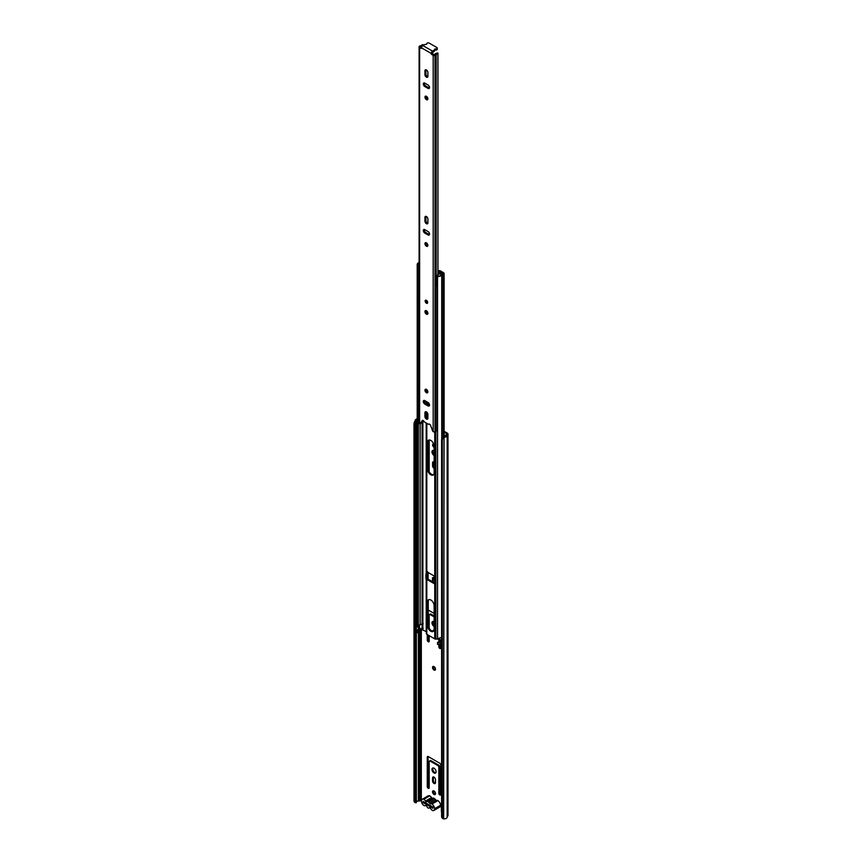 <?xml version="1.0" encoding="UTF-8"?>
<svg xmlns="http://www.w3.org/2000/svg" width="862" height="862" viewBox="0 0 862 862"><rect width="100%" height="100%" fill="white"/><g stroke="black" fill="none" stroke-linecap="round" stroke-linejoin="round"><path stroke-width="1.29" d="M434.017 791.014A2.101 1.218 -120 0 0 432.961 790.907A2.101 1.218 -120 0 0 432.638 792.587A2.101 1.218 -120 0 0 434.017 794.441A2.101 1.218 -120 0 0 435.062 794.548A2.101 1.218 -120 0 0 435.385 792.868A2.101 1.218 -120 0 0 434.017 791.014M433.435 790.81A2.101 1.218 -120 0 0 434.804 793.988A2.101 1.218 -120 0 0 435.385 794.182M434.017 666.595A2.101 1.218 -120 0 0 432.961 666.498A2.101 1.218 -120 0 0 432.638 668.179A2.101 1.218 -120 0 0 434.017 670.033A2.101 1.218 -120 0 0 435.062 670.14A2.101 1.218 -120 0 0 435.385 668.449A2.101 1.218 -120 0 0 434.017 666.595M433.435 666.401A2.101 1.218 -120 0 0 434.804 669.58A2.101 1.218 -120 0 0 435.385 669.774M431.97 769.41A2.898 1.67 -120 0 0 433.23 772.33A2.898 1.67 -120 0 0 435.461 773.106A2.898 1.67 -120 0 0 436.064 771.781A2.898 1.67 -120 0 0 434.804 768.861A2.898 1.67 -120 0 0 432.562 768.085A2.898 1.67 -120 0 0 431.97 769.41M433.015 767.956A2.898 1.67 -120 0 0 432.756 768.947A2.898 1.67 -120 0 0 435.806 772.783M434.146 621.761A2.898 1.67 -120 0 0 432.562 621.534A2.898 1.67 -120 0 0 431.97 622.87A2.898 1.67 -120 0 0 434.146 626.48M433.015 621.405A2.898 1.67 -120 0 0 432.756 622.407A2.898 1.67 -120 0 0 434.146 625.446M432.983 807.716A1.401 0.808 180 0 1 432.239 807.489L432.239 806.649M434.146 450.794A2.898 1.67 -120 0 0 432.562 450.567A2.898 1.67 -120 0 0 431.97 451.893A2.898 1.67 -120 0 0 434.146 455.513M433.015 450.438A2.898 1.67 -120 0 0 432.756 451.44A2.898 1.67 -120 0 0 434.146 454.479M433.694 444.005A1.961 1.131 -120 0 0 433.036 444.049A1.961 1.131 -120 0 0 432.627 444.954A1.961 1.131 -120 0 0 434.146 447.421M433.511 443.973A1.961 1.131 -120 0 0 433.424 444.49A1.961 1.131 -120 0 0 434.146 446.322M438.844 793.299A1.358 0.787 -120 0 0 439.426 794.667A1.358 0.787 -120 0 0 440.471 795.023A1.358 0.787 -120 0 0 440.751 794.408L440.751 764.906A1.358 0.787 -120 0 0 439.803 763.247L428.231 756.567A1.358 0.787 -120 0 0 427.552 756.502A1.358 0.787 -120 0 0 427.272 757.116L427.272 786.618A1.358 0.787 -120 0 0 427.864 787.987A1.358 0.787 -120 0 0 428.91 788.342A1.358 0.787 -120 0 0 429.19 787.728L429.19 761.663A1.358 0.787 60 0 1 429.47 761.038A1.358 0.787 60 0 1 430.149 761.103L437.885 765.575A1.358 0.787 60 0 1 438.844 767.234L438.844 793.299L439.631 792.835A1.358 0.787 -120 0 0 440.741 794.57M435.472 779.636A2.058 1.185 -120 0 0 434.567 777.567A2.058 1.185 -120 0 0 432.983 777.018A2.058 1.185 -120 0 0 432.562 777.955L432.562 780.94A2.058 1.185 -120 0 0 433.457 783.008A2.058 1.185 -120 0 0 435.041 783.558A2.058 1.185 -120 0 0 435.472 782.61L435.472 779.636M438.844 644.345L438.844 646.759A1.358 0.787 -120 0 0 439.426 648.116A1.358 0.787 -120 0 0 440.471 648.483A1.358 0.787 -120 0 0 440.751 647.858L440.751 643.763M438.844 639.119L438.844 642.147M429.19 628.204L429.19 615.112A1.358 0.787 60 0 1 429.47 614.498A1.358 0.787 60 0 1 430.149 614.563L434.146 616.869M427.272 634.551L427.272 640.078A1.358 0.787 -120 0 0 427.864 641.436A1.358 0.787 -120 0 0 428.91 641.802A1.358 0.787 -120 0 0 429.19 641.177L429.19 635.65M434.146 613.432L428.263 610.037M440.751 641.091L440.751 639.927M433.942 630.531A2.058 1.185 -120 0 0 432.983 630.478A2.058 1.185 -120 0 0 432.573 631.178M428.964 471.298A1.358 0.787 -120 0 0 429.19 470.717L429.19 440.256A1.358 0.787 60 0 1 429.222 439.976M434.146 462.054A2.058 1.185 -120 0 0 432.983 461.87A2.058 1.185 -120 0 0 432.562 462.808L432.562 465.792A2.058 1.185 -120 0 0 434.146 468.378M416.368 801.994A1.81 1.045 180 0 1 418.372 801.057A2.112 1.218 0 0 0 419.546 800.927L421.475 800.755M427.39 796.337A1.681 0.97 -120 0 0 426.992 796.402A1.681 0.97 -120 0 0 426.733 796.714M441.603 812.176A0.937 0.539 -120 0 1 441.387 811.487L441.387 805.679A1.681 0.97 -120 0 0 440.223 803.643M445.891 435.935L444.102 434.901M444.102 432.185L446.699 433.694L446.247 434.717A2.112 1.218 0 0 0 446.02 435.267A2.112 1.218 0 0 0 446.031 435.396A1.81 1.045 180 0 1 446.042 435.515A1.81 1.045 180 0 1 444.113 436.549A1.681 0.97 0 0 0 442.939 436.775L443.65 437.271A3.739 2.349 124.7 0 0 442.325 440.493L441.603 439.997A3.739 2.349 -55.3 0 1 442.939 436.775M444.102 431.269L447.497 433.23A1.681 0.97 180 0 1 447.992 433.92A1.681 0.97 180 0 1 447.809 434.351L447.249 435.008A0.981 0.571 0 0 0 447.152 435.321A2.931 1.692 180 0 1 447.162 435.515A2.931 1.692 180 0 1 444.049 437.196L443.65 818.9L444.049 437.196M415.118 802.425A3.739 1.961 -64.3 0 1 414.784 802.328A3.739 1.961 -64.3 0 1 414.008 800.615L414.008 424.147A3.739 1.961 -64.3 0 1 415.118 420.807L415.247 420.591A2.931 1.692 180 0 1 415.247 420.462A2.931 1.692 180 0 1 417.208 418.867M415.118 420.807L415.98 421.216A1.681 0.97 0 0 0 416.368 420.591A1.681 0.97 0 0 0 416.368 420.537A1.81 1.045 180 0 1 416.368 420.462A1.81 1.045 180 0 1 417.208 419.578M414.008 800.615L414.87 801.035L414.87 424.557L414.008 424.147M414.87 801.035A3.739 1.961 115.7 0 0 415.646 802.748A3.739 1.961 115.7 0 0 415.98 802.845A1.681 0.97 0 0 0 416.368 802.22A1.681 0.97 0 0 0 416.368 802.156L416.368 420.656M447.992 433.92L447.992 815.549A1.681 0.97 180 0 1 447.809 815.98L447.249 816.637A0.981 0.571 0 0 0 447.162 816.767M447.152 816.95A2.931 1.692 180 0 1 447.162 817.133A2.931 1.692 180 0 1 444.049 818.825M441.603 816.465L442.325 816.961A3.739 2.349 124.7 0 0 443.068 818.652L442.346 818.157A3.739 2.349 -55.3 0 1 441.603 816.465L441.603 439.997M442.325 816.961L442.325 440.493M415.98 802.845L415.98 421.216A3.739 1.961 115.7 0 0 414.87 424.557M443.068 818.652A3.739 2.349 124.7 0 0 443.65 818.9M429.47 761.038L430.267 760.586A1.358 0.787 60 0 1 430.935 760.65L438.672 765.111A1.358 0.787 60 0 1 439.631 766.771L439.631 792.835M428.08 756.491A1.358 0.787 -120 0 0 428.069 756.664L428.069 786.166A1.358 0.787 -120 0 0 429.179 787.9M433.467 776.921A2.058 1.185 -120 0 0 433.349 777.502L433.349 780.476A2.058 1.185 -120 0 0 435.364 783.192M439.631 639.281L439.631 641.931M439.631 644.194L439.631 646.295A1.358 0.787 -120 0 0 440.741 648.03M428.069 635.003L428.069 639.615A1.358 0.787 -120 0 0 429.179 641.35M429.47 614.498L430.267 614.035A1.358 0.787 60 0 1 430.935 614.11L434.146 615.953M433.467 630.381A2.058 1.185 -120 0 0 433.349 630.952L433.349 631.221M428.608 470.458A1.358 0.787 -120 0 0 429.179 470.878M433.467 461.784A2.058 1.185 -120 0 0 433.349 462.355L433.349 465.329A2.058 1.185 -120 0 0 434.146 467.279M417.208 423.285A3.922 2.263 0 0 0 416.551 423.63L416.551 427.52L417.208 427.854M416.551 423.63L417.208 423.964M423.899 801.832L423.899 802.339A1.401 0.808 180 0 0 424.309 802.91L432.239 807.489M429.685 807.597L429.384 807.78A4.03 2.327 -120 0 1 429.147 807.953A4.03 2.327 -120 0 1 428.382 808.136A3.814 2.198 60 0 1 428.069 807.974A3.814 2.198 60 0 1 427.746 807.769A3.793 2.198 -120 0 1 426.755 806.326A1.034 0.593 60 0 0 425.548 805.55A4.03 2.327 -120 0 1 423.781 805.474A3.814 2.198 -120 0 1 421.593 802.113A3.814 2.198 -120 0 1 422.251 799.3L428.198 795.863A3.814 2.198 -120 0 1 429.729 795.874A3.707 2.144 -120 0 1 431.496 797.587A1.034 0.593 -120 0 0 432.444 798.341M429.384 807.78L430.429 808.297A4.719 2.726 -120 0 0 432.347 810.42A3.814 2.198 -120 0 0 433.888 810.42A3.814 2.198 -120 0 0 434.674 808.675A4.31 2.489 -120 0 0 431.981 804.041A3.092 1.789 -120 0 0 430.483 803.912A3.092 1.789 -120 0 0 430.429 803.944L429.384 802.964A2.791 1.616 60 0 0 428.382 801.951A3.814 2.198 60 0 0 427.746 801.585A3.136 1.81 -120 0 0 426.755 801.628A1.034 0.593 60 0 1 425.548 801.013L431.496 797.587M429.384 802.964L435.332 799.537L436.355 800.518M423.145 802.641L432.983 808.33L432.983 807.08L423.145 801.401L423.145 802.641L423.899 802.21M425.548 801.013A3.707 2.144 -120 0 0 423.781 799.3A3.814 2.198 -120 0 0 422.251 799.3M435.332 799.537A2.791 1.616 -120 0 0 434.329 798.514A3.814 2.198 -120 0 0 433.705 798.158A3.136 1.81 -120 0 0 432.702 798.19L426.755 801.628M433.888 810.42L439.835 806.994A3.814 2.198 -120 0 0 440.622 805.248A4.31 2.489 -120 0 0 437.928 800.604A3.092 1.789 -120 0 0 436.431 800.475A3.092 1.789 -120 0 0 436.377 800.507L430.537 803.88M423.781 799.3L429.729 795.874M427.746 801.585L433.705 798.158M431.981 804.041L437.928 800.604M434.674 808.675L440.622 805.248M428.382 801.951L434.329 798.514M426.41 310.729A2.101 1.218 -120 0 0 425.365 310.632A2.101 1.218 -120 0 0 425.041 312.313A2.101 1.218 -120 0 0 426.41 314.167A2.101 1.218 -120 0 0 427.466 314.274A2.101 1.218 -120 0 0 427.789 312.583A2.101 1.218 -120 0 0 426.41 310.729M425.979 310.557A2.101 1.218 -120 0 0 427.401 313.596A2.101 1.218 -120 0 0 427.832 313.768M429.524 405.075A2.101 1.218 -120 0 0 428.037 402.5L424.794 400.625A2.101 1.218 -120 0 0 423.738 400.518A2.101 1.218 -120 0 0 423.414 402.209A2.101 1.218 -120 0 0 424.794 404.062L428.037 405.927A2.101 1.218 -120 0 0 429.082 406.034A2.101 1.218 -120 0 0 429.524 405.075M424.955 390.227A2.058 1.185 -120 0 0 425.86 392.296A2.058 1.185 -120 0 0 427.444 392.846A2.058 1.185 -120 0 0 427.864 391.908A2.058 1.185 -120 0 0 426.97 389.839A2.058 1.185 -120 0 0 425.386 389.29A2.058 1.185 -120 0 0 424.955 390.227M426.011 389.215A2.058 1.185 -120 0 0 425.947 389.656A2.058 1.185 -120 0 0 427.811 392.339M429.524 234.108A2.101 1.218 -120 0 0 428.037 231.522L424.794 229.658A2.101 1.218 -120 0 0 423.738 229.551A2.101 1.218 -120 0 0 423.414 231.242A2.101 1.218 -120 0 0 424.794 233.096L428.037 234.96A2.101 1.218 -120 0 0 429.082 235.067A2.101 1.218 -120 0 0 429.524 234.108M424.955 243.687A2.058 1.185 -120 0 0 425.86 245.756A2.058 1.185 -120 0 0 427.444 246.306A2.058 1.185 -120 0 0 427.864 245.358A2.058 1.185 -120 0 0 426.97 243.289A2.058 1.185 -120 0 0 425.386 242.739A2.058 1.185 -120 0 0 424.955 243.687M426.011 242.675A2.058 1.185 -120 0 0 425.947 243.106A2.058 1.185 -120 0 0 427.811 245.799M429.524 87.558A2.101 1.218 -120 0 0 428.037 84.982L424.794 83.118A2.101 1.218 -120 0 0 423.738 83.011A2.101 1.218 -120 0 0 423.414 84.691A2.101 1.218 -120 0 0 424.794 86.545L428.037 88.42A2.101 1.218 -120 0 0 429.082 88.527A2.101 1.218 -120 0 0 429.524 87.558M424.955 97.137A2.058 1.185 -120 0 0 425.86 99.205A2.058 1.185 -120 0 0 427.444 99.755A2.058 1.185 -120 0 0 427.864 98.818A2.058 1.185 -120 0 0 426.97 96.749A2.058 1.185 -120 0 0 425.386 96.199A2.058 1.185 -120 0 0 424.955 97.137M426.011 96.135A2.058 1.185 -120 0 0 425.947 96.566A2.058 1.185 -120 0 0 427.811 99.249M436.765 48.725L436.765 49.867A1.401 0.808 180 0 1 435.579 50.104L435.579 48.951A1.401 0.808 -0 0 0 436.765 48.725L436.862 48.671A1.401 0.808 -0 0 0 437.271 48.1A1.401 0.808 -0 0 0 436.862 47.529L429.19 43.1A1.401 0.808 -0 0 0 427.207 43.1L427.11 43.154A1.401 0.808 -0 0 0 426.701 43.725A1.401 0.808 -0 0 0 426.722 43.833L426.722 43.994M432.228 53.25L432.562 53.821L431.571 54.392L431.237 53.821L434.028 51.451L434.028 50.308A1.401 0.808 -0 0 0 434.437 49.737A1.401 0.808 -0 0 0 434.426 49.619A1.024 0.593 0 0 1 435.579 48.951M431.237 53.821L431.237 53.444A1.875 1.077 120 0 1 432.562 51.149L434.028 50.308M424.923 416.497A2.101 1.218 -120 0 0 425.839 418.62A2.101 1.218 -120 0 0 427.466 419.18A2.101 1.218 -120 0 0 427.897 418.221L427.897 414.482A2.101 1.218 -120 0 0 426.981 412.359A2.101 1.218 -120 0 0 425.365 411.799A2.101 1.218 -120 0 0 424.923 412.758L424.923 416.497L425.914 415.926A2.101 1.218 -120 0 0 427.832 418.684M427.897 219.088A2.101 1.218 -120 0 0 426.981 216.965A2.101 1.218 -120 0 0 425.365 216.405A2.101 1.218 -120 0 0 424.923 217.364L424.923 221.114A2.101 1.218 -120 0 0 425.839 223.226A2.101 1.218 -120 0 0 427.466 223.786A2.101 1.218 -120 0 0 427.897 222.827L427.897 219.088M427.897 72.537A2.101 1.218 -120 0 0 426.981 70.425A2.101 1.218 -120 0 0 425.365 69.865A2.101 1.218 -120 0 0 424.923 70.824L424.923 74.563A2.101 1.218 -120 0 0 425.839 76.686A2.101 1.218 -120 0 0 427.466 77.246A2.101 1.218 -120 0 0 427.897 76.287L427.897 72.537M437.54 430.16A1.778 1.034 180 0 0 436.161 431.14A1.681 0.97 0 0 1 435.008 431.873A1.821 1.056 0 0 1 433.187 431.614A0.937 0.539 60 0 1 432.616 430.892L430.558 425.386A1.498 0.862 -120 0 0 428.888 424.147A1.498 0.862 -120 0 0 428.802 424.201A0.937 0.539 60 0 1 428.274 424.201L424.546 422.046A0.937 0.539 60 0 1 424.029 421.453A1.498 0.862 -120 0 0 422.445 420.43A1.498 0.862 -120 0 0 422.272 420.602L420.214 423.727A0.937 0.539 60 0 1 419.632 423.792L419.632 47.507L421.259 48.444L421.583 47.873A1.875 1.077 -60 0 1 422.908 45.578L424.373 44.738A1.401 0.808 -0 0 1 425.559 44.501A1.024 0.593 0 0 0 426.722 43.833M431.571 54.392L433.187 55.33A1.821 1.056 -0 0 0 435.008 55.599A1.681 0.97 -0 0 0 436.161 54.866A1.778 1.034 180 0 1 437.939 53.853L437.928 53.045A3.189 1.843 180 0 0 434.771 54.726L432.562 53.821M424.363 400.453A2.101 1.218 -120 0 0 425.785 403.491L429.028 405.355A2.101 1.218 -120 0 0 429.459 405.539M425.979 411.724A2.101 1.218 -120 0 0 425.914 412.187L425.914 415.926M424.363 229.486A2.101 1.218 -120 0 0 425.785 232.524L429.028 234.389A2.101 1.218 -120 0 0 429.459 234.561M425.979 216.34A2.101 1.218 -120 0 0 425.914 216.793L425.914 220.532A2.101 1.218 -120 0 0 427.832 223.29M424.363 82.935A2.101 1.218 -120 0 0 425.785 85.974L429.028 87.849A2.101 1.218 -120 0 0 429.459 88.021M425.979 69.79A2.101 1.218 -120 0 0 425.914 70.253L425.914 73.992A2.101 1.218 -120 0 0 427.832 76.74M423.005 420.408L421.206 423.156A0.937 0.539 60 0 1 420.947 423.307M422.186 46.246A3.599 2.08 180 0 1 420.548 46.656L421.626 47.507M423.565 420.796L423.565 420.936A3.599 2.08 180 0 1 423.307 421.669L421.324 422.811M419.18 422.736A1.821 1.056 0 0 0 419.104 423.048A1.821 1.056 0 0 0 419.632 423.792M437.939 274.762L437.939 53.853M423.565 45.201L422.164 44.63A2.198 1.271 180 0 1 420.333 45.858A1.379 0.797 0 0 0 419.18 46.462A1.821 1.056 0 0 0 419.104 46.763A1.821 1.056 0 0 0 419.632 47.507M436.161 431.14L436.161 54.866M423.565 44.652A3.599 2.08 180 0 1 423.35 45.33M436.765 49.867L436.862 48.671M437.271 48.1L437.271 49.242A1.401 0.808 180 0 1 436.862 49.813M435.579 50.104A1.024 0.593 0 0 0 434.437 50.567M434.426 49.845L434.426 50.772A1.401 0.808 180 0 1 434.437 50.88A1.401 0.808 180 0 1 434.028 51.451M426.151 300.601L427.38 302.206A1.174 0.679 -120 0 0 425.731 301.194A1.174 0.679 -120 0 0 427.293 302.573L427.293 302.573A1.174 0.679 -120 0 0 427.39 302.239M430.806 474.779A4.719 2.726 -120 0 0 433.166 475.016A4.719 2.726 -120 0 0 434.146 472.85L434.146 446.214A4.719 2.726 -120 0 0 432.088 441.463A4.719 2.726 -120 0 0 428.446 440.202A4.719 2.726 -120 0 0 427.466 442.357L427.466 468.993A4.719 2.726 -120 0 0 430.806 474.779M428.877 440.029A4.719 2.726 -120 0 0 428.263 441.904L428.263 468.54A4.719 2.726 -120 0 0 431.603 474.315A4.719 2.726 -120 0 0 433.532 474.725M430.806 631.243A4.719 2.726 -120 0 0 433.166 631.48A4.719 2.726 -120 0 0 434.146 629.314L434.146 605.77A4.719 2.726 -120 0 0 432.088 601.019A4.719 2.726 -120 0 0 428.446 599.758A4.719 2.726 -120 0 0 427.466 601.913L427.466 625.467A4.719 2.726 -120 0 0 430.806 631.243M433.532 631.189A4.719 2.726 60 0 1 431.603 630.79A4.719 2.726 60 0 1 428.263 625.004L428.263 601.461A4.719 2.726 60 0 1 428.877 599.586M437.939 270.98L438.629 270.582L437.939 270.776M427.735 572.831L425.914 574.146L426.776 574.566L427.811 573.855A1.304 0.754 0 0 0 428.112 573.37A1.304 0.754 0 0 0 427.735 572.831A0.937 0.539 60 0 1 427.595 572.68L427.455 571.538M428.263 402.651L428.263 404.914M426.949 573.435L426.938 573.295A0.937 0.539 60 0 1 426.798 573.133L426.798 423.35M427.466 390.518L427.466 392.21M427.466 402.166L427.466 404.461M435.105 577.508L434.674 577.755A0.937 0.539 -120 0 0 434.739 577.766L434.739 576.409A0.937 0.539 60 0 0 434.437 576.15L427.175 571.948A0.937 0.539 -120 0 0 426.798 571.872L426.712 571.905M434.674 582.443L434.426 577.755L434.674 582.443A0.937 0.539 60 0 1 434.739 582.507L434.922 583.822M418.339 626.124A2.952 1.702 180 0 1 420.16 624.734A3.502 2.026 0 0 0 422.111 623.592L423.199 623.679L422.111 623.614L422.1 628.129L423.199 628.258L422.111 628.172A3.502 2.026 180 0 1 420.16 629.314A2.952 1.702 0 0 0 418.329 630.887A2.952 1.702 0 0 0 418.339 631.07L417.23 631.135A4.073 2.349 0 0 1 417.208 630.887A4.073 2.349 0 0 1 419.74 628.71A2.381 1.379 180 0 0 420.053 628.624M418.339 275.193L418.339 626.491L417.23 626.555L417.23 264.774L418.275 264.709M417.23 632.169A4.073 2.349 0 0 0 417.208 632.417A4.073 2.349 0 0 0 417.23 632.665L417.23 631.135M441.57 640.444A3.502 2.026 180 0 0 440.697 641.166A2.952 1.702 0 0 1 437.659 642.222L437.54 642.858A4.073 2.349 0 0 0 441.603 641.576M441.603 643.106A4.073 2.349 0 0 1 437.54 644.388L437.54 642.858M441.603 636.996A4.073 2.349 180 0 1 437.54 638.279L437.54 276.497A4.073 2.349 0 0 0 441.743 275.053A2.381 1.379 180 0 1 443.079 274.288A1.584 0.916 0 0 0 444.102 273.426A1.584 0.916 0 0 0 443.628 272.78L440.299 270.851A1.595 0.916 0 0 0 439.167 270.582L438.629 270.582M426.334 631.652L422.111 629.691A3.502 2.026 180 0 1 420.16 630.833A2.952 1.702 0 0 0 418.339 632.234M441.57 640.391L439.167 639.119L435.87 639.13A1.584 0.916 180 0 1 434.739 638.861L426.798 634.27A1.584 0.916 180 0 1 426.334 633.624L426.334 579.027L426.334 633.624M442.712 273.674L442.659 273.135M437.637 275.959L437.54 276.497M418.339 631.07L418.339 632.589L417.23 632.665M419.104 262.533A4.073 2.349 0 0 0 417.208 264.526A4.073 2.349 0 0 0 417.23 264.774M432.476 581.731L427.961 579.124A0.937 0.539 60 0 1 427.595 578.779M435.159 583.283L434.028 582.626M434.922 577.712L434.739 582.507M427.961 579.124L427.175 579.587L434.437 583.779A0.937 0.539 -120 0 0 434.739 583.876L434.739 638.861M427.175 579.587A0.937 0.539 60 0 1 426.798 579.242L427.811 578.531A1.304 0.754 180 0 0 428.112 578.046L428.112 573.37M441.603 640.994A1.401 0.808 180 0 1 441.57 640.811L441.57 637.04M421.971 623.765A1.584 0.916 0 0 0 422.1 623.625L422.111 628.118A1.584 0.916 180 0 1 419.514 628.42L417.876 627.471L417.876 626.512M435.159 577.174A1.304 0.754 0 0 0 433.705 577.26L432.476 577.852L434.426 577.755M434.426 582.432L433.198 583.024L433.198 578.348M432.476 577.852L432.476 582.529L433.198 583.024M426.776 574.566L426.776 579.242L425.914 578.822L425.914 574.146M419.104 265.216A1.886 1.088 180 0 1 418.576 265.043A2.435 1.401 180 0 1 418.135 264.246A2.435 1.401 180 0 1 418.846 263.255A2.435 1.401 180 0 1 419.104 263.125M437.54 286.313A2.435 1.401 180 0 1 437.249 286.206L437.249 275.829A1.886 1.088 180 0 1 436.883 275.377L439.275 273.987A2.112 1.218 180 0 1 439.728 274.062L440.288 273.954A3.082 1.778 180 0 0 440.59 273.588L438.542 272.273L438.542 274.418M437.249 275.829A2.435 1.401 180 0 0 440.859 275.258A5.204 3.006 0 0 1 441.075 274.698A3.857 2.23 180 0 1 441.635 274.278A3.857 2.23 180 0 1 442.012 274.094A4.051 2.338 180 0 0 442.669 273.717L439.286 271.174A0.937 0.539 0 0 0 438.381 271.034L437.939 271.11M419.104 275.592A1.886 1.088 180 0 1 418.576 275.431A2.435 1.401 180 0 1 418.135 274.622M437.249 286.206A1.886 1.088 180 0 1 436.851 285.537L436.851 275.808M437.939 269.407L438.004 270.474M419.104 277.532L418.738 277.747A1.368 0.787 0 0 1 418.533 277.381L418.576 265.043M436.883 275.377L437.4 276.271M437.939 272.133L438.542 272.273M418.738 277.747L419.104 276.357M418.954 275.56L418.954 276.443M421.324 800.669L421.324 630.391M420.678 800.604L420.678 630.682M447.249 816.637L447.249 435.008L446.247 434.717M447.809 815.98L447.809 434.351L446.807 434.06M418.372 801.057L418.372 632.105M418.372 629.238L418.372 627.762M419.546 800.927L419.546 631.038M433.349 462.355L432.562 462.808M433.349 465.329L432.562 465.792M424.309 802.91L424.309 802.069M439.631 646.295L438.844 646.759M430.935 614.11L430.149 614.563M428.069 639.615L427.272 640.078M433.349 777.502L432.562 777.955M433.349 780.476L432.562 780.94M439.631 766.771L438.844 767.234M438.672 765.111L437.885 765.575M430.935 760.65L430.149 761.103M428.069 786.166L427.272 786.618M428.069 756.664L427.272 757.116M425.16 301.043A1.778 1.024 60 0 1 426.41 300.321A1.778 1.024 60 0 1 427.671 302.487A1.778 1.024 60 0 1 426.41 303.219A1.778 1.024 60 0 1 425.16 301.043M426.496 300.364A1.541 0.894 -120 0 0 425.806 300.332A1.541 0.894 -120 0 0 425.569 300.612M426.981 303.068A1.541 0.894 -120 0 0 427.347 303.004A1.541 0.894 -120 0 0 427.66 302.487M433.187 431.614L433.187 55.33M431.237 53.444L421.583 47.873M435.008 431.873L435.008 55.599M432.562 51.149L422.908 45.578M421.206 423.156L420.214 423.727M425.914 70.253L424.923 70.824M425.914 73.992L424.923 74.563M425.785 85.974L424.794 86.545M429.028 87.849L428.037 88.42M425.914 216.793L424.923 217.364M425.914 220.532L424.923 221.114M425.785 232.524L424.794 233.096M429.028 234.389L428.037 234.96M425.914 412.187L424.923 412.758M425.785 403.491L424.794 404.062M429.028 405.355L428.037 405.927M425.516 301.021A1.541 0.894 60 0 1 425.817 300.332L427.347 303.004M427.433 302.282A1.358 0.787 -120 0 0 426.474 300.622A1.358 0.787 -120 0 0 425.516 301.172A1.347 0.776 60 0 1 426.474 300.622A1.347 0.776 60 0 1 427.433 302.282A1.347 0.776 60 0 1 426.474 302.831A1.347 0.776 60 0 1 425.526 301.172A1.358 0.787 -120 0 0 426.474 302.831A1.358 0.787 -120 0 0 427.433 302.282M425.839 300.321L425.462 301.097L427.38 302.982A1.541 0.894 60 0 1 426.539 302.864M426.798 418.016L426.798 412.187M426.798 404.073L426.798 401.789M426.798 391.671L426.798 389.678M426.798 313.1L426.798 311.02M434.739 576.409L434.739 431.916M420.16 624.734L420.16 423.792M422.111 623.592L422.111 422.531M422.876 623.495L422.876 422.089M441.743 439.006L441.743 275.053M426.216 631.523L426.216 578.973M426.216 573.941L426.216 423.005M426.216 417.122L426.216 411.799M426.216 403.739L426.216 401.444M426.216 390.766L426.216 389.29M426.216 312.216L426.216 310.632M426.798 634.27L426.798 579.242M426.334 573.855L426.334 423.08L426.334 573.855M426.334 417.37L426.334 411.864L426.334 417.37M426.334 403.804L426.334 401.52L426.334 403.804M426.334 391.014L426.334 389.344L426.334 391.014M426.334 312.464L426.334 310.697L426.334 312.464M439.167 271.121L439.167 270.582M443.079 436.711L443.079 274.288M420.16 630.833L420.16 629.314M422.111 629.691L422.111 628.172M422.876 629.605L422.876 628.075M422.865 628.032L422.865 623.528M439.167 639.119L439.167 638.192M439.501 639.195L439.501 638.117M435.87 639.13L435.87 431.528M428.263 601.461L427.466 601.913M428.263 625.004L427.466 625.467M419.514 624.939L419.514 628.42M428.263 441.904L427.466 442.357M428.263 468.54L427.466 468.993M435.159 583.369L434.437 583.779M427.811 573.855L427.811 578.531M416.368 802.22L416.368 420.591M447.162 817.133L447.162 435.515M414.784 802.328L415.646 802.748M429.147 807.953L429.739 807.608M430.483 803.912L436.431 800.475M419.104 423.048L419.104 46.763M434.437 50.88L434.437 49.737M421.087 423.264L420.096 423.835M417.208 632.417L417.208 630.887M417.208 626.308L417.208 264.526M444.102 436.549L444.102 273.426"/></g></svg>
